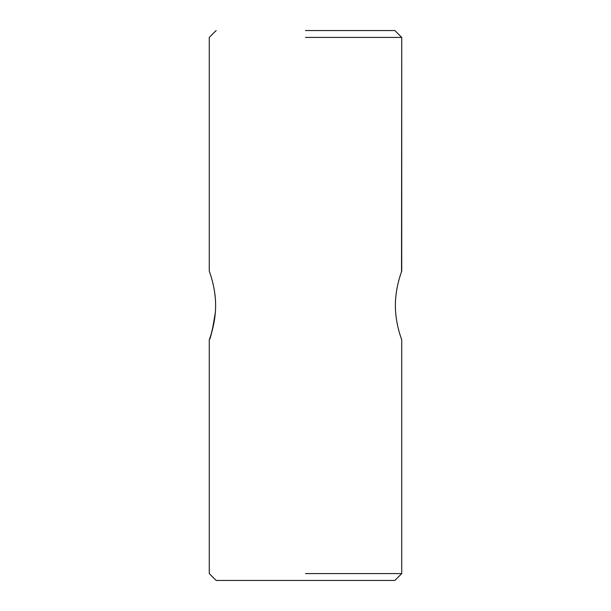 <?xml version="1.0" encoding="UTF-8"?>
<svg xmlns="http://www.w3.org/2000/svg" width="611" height="611" viewBox="0 0 611 611"><rect width="100%" height="100%" fill="white"/><g stroke="black" fill="none" stroke-linecap="round" stroke-linejoin="round"><path stroke-width="0.92" d="M305.5 37.424L401.733 37.424L305.5 37.424M305.5 573.576L401.733 573.576L401.733 339.869C401.962 340.212 395.279 324.044 395.386 305.5C395.279 324.044 401.962 340.212 401.733 339.869L401.733 573.576L305.5 573.576M214.667 292.394L215.362 298.741L214.644 292.272M214.629 318.843C211.834 332.132 210.047 339.143 209.268 339.869L209.268 573.576L216.141 580.45L305.5 580.45L216.141 580.45L209.268 573.576L209.268 339.869C209.046 340.205 215.721 324.029 215.614 305.485C215.721 286.979 209.046 270.81 209.268 271.131C209.046 270.81 215.721 286.979 215.614 305.485C215.721 324.029 209.046 340.205 209.268 339.869C210.596 338.624 212.628 329.436 215.355 312.32L214.667 318.575M399.991 276.355L400.839 273.72L399.991 276.355M401.526 271.704L401.725 271.147C401.954 270.788 395.271 286.994 395.386 305.5C395.271 286.994 401.954 270.788 401.733 271.131L401.733 37.424L394.859 30.55L401.733 37.424L401.526 271.704M305.5 580.45L394.859 580.45L401.733 573.576L394.859 580.45L305.5 580.45M305.5 30.55L394.859 30.55L305.5 30.55M209.268 271.131L209.268 37.424L216.141 30.55L209.268 37.424L209.268 271.131"/></g></svg>
